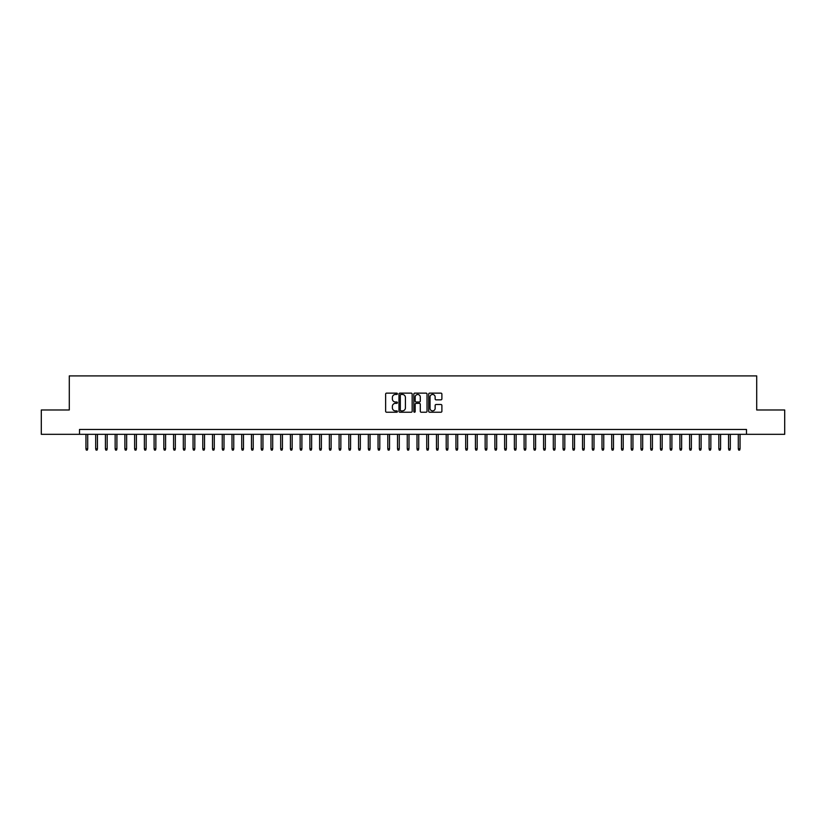 <?xml version="1.0" encoding="UTF-8"?>
<svg xmlns="http://www.w3.org/2000/svg" width="826" height="826" viewBox="0 0 826 826"><rect width="100%" height="100%" fill="white"/><g stroke="black" fill="none" stroke-linecap="round" stroke-linejoin="round"><path stroke-width="1.24" d="M397.42 393.795A0.671 0.671 0 0 0 396.748 393.124L386.599 393.124A0.96 0.96 0 0 0 385.639 394.074L385.639 411.276A0.96 0.96 0 0 0 386.599 412.236L396.748 412.236A0.671 0.671 0 0 0 397.42 411.565A0.671 0.671 0 0 0 396.748 410.894L395.437 410.894A3.056 3.056 0 0 1 392.381 407.837L392.381 406.402A3.056 3.056 0 0 1 395.437 403.346L396.748 403.346A0.671 0.671 0 0 0 397.42 402.675A0.671 0.671 0 0 0 396.748 402.014L395.437 402.014A3.056 3.056 0 0 1 392.381 398.948L392.381 397.523A3.056 3.056 0 0 1 395.437 394.456L396.748 394.456A0.671 0.671 0 0 0 397.42 393.795M440.929 399.856A0.96 0.96 0 0 0 441.889 398.906L441.889 394.074A0.96 0.96 0 0 0 440.929 393.124L429.654 393.124A0.96 0.96 0 0 0 428.694 394.074L428.694 411.276A0.96 0.96 0 0 0 429.654 412.236L440.929 412.236A0.96 0.96 0 0 0 441.889 411.276L441.889 405.452A0.96 0.96 0 0 0 440.929 404.492L436.107 404.492A0.96 0.96 0 0 0 435.147 405.452L435.147 408.343A2.561 2.561 0 0 1 432.597 410.894A2.561 2.561 0 0 1 430.036 408.343L430.036 397.017A2.561 2.561 0 0 1 432.597 394.456A2.561 2.561 0 0 1 435.147 397.017L435.147 398.906A0.96 0.96 0 0 0 436.107 399.856L440.929 399.856M79.513 434.321L41.3 434.321L41.3 409.985L69.291 409.985L69.291 375.902L756.709 375.902L756.709 409.985L784.7 409.985L784.7 434.321L746.487 434.321L746.487 429.458L79.513 429.458L79.513 434.321L746.487 434.321M412.164 394.074A0.96 0.96 0 0 0 411.203 393.124L399.929 393.124A0.96 0.96 0 0 0 398.979 394.074L398.979 411.276A0.96 0.96 0 0 0 399.929 412.236L411.203 412.236A0.96 0.96 0 0 0 412.164 411.276L412.164 394.074M414.797 393.124L426.071 393.124A0.96 0.96 0 0 1 427.021 394.074L427.021 411.276A0.96 0.96 0 0 1 426.071 412.236L421.239 412.236A0.96 0.96 0 0 1 420.289 411.276L420.289 404.306A0.96 0.96 0 0 0 419.329 403.346L416.128 403.346A0.96 0.96 0 0 0 415.179 404.306L415.179 411.565A0.671 0.671 0 0 1 414.507 412.236A0.671 0.671 0 0 1 413.836 411.565L413.836 394.074A0.96 0.96 0 0 1 414.797 393.124M400.982 394.456A0.671 0.671 0 0 0 400.311 395.127L400.311 410.233A0.671 0.671 0 0 0 400.982 410.894L402.365 410.894A3.056 3.056 0 0 0 405.421 407.837L405.421 397.523A3.056 3.056 0 0 0 402.365 394.456L400.982 394.456M420.289 397.069A2.561 2.561 0 0 0 417.729 394.508A2.561 2.561 0 0 0 415.179 397.069L415.179 401.054A0.96 0.96 0 0 0 416.128 402.014L419.329 402.014A0.96 0.96 0 0 0 420.289 401.054L420.289 397.069M87.701 448.828L87.308 450.098L86.327 450.098L85.945 448.828L87.701 448.828L87.701 434.321M85.945 448.828L85.945 434.321M97.437 448.828L97.045 450.098L96.074 450.098L95.682 448.828L97.437 448.828L97.437 434.321M95.682 448.828L95.682 434.321M107.173 448.828L106.781 450.098L105.811 450.098L105.418 448.828L107.173 448.828L107.173 434.321M105.418 448.828L105.418 434.321M116.91 448.828L116.518 450.098L115.547 450.098L115.155 448.828L116.91 448.828L116.91 434.321M115.155 448.828L115.155 434.321M126.646 448.828L126.254 450.098L125.284 450.098L124.891 448.828L126.646 448.828L126.646 434.321M124.891 448.828L124.891 434.321M136.383 448.828L135.991 450.098L135.02 450.098L134.628 448.828L136.383 448.828L136.383 434.321M134.628 448.828L134.628 434.321M146.119 448.828L145.727 450.098L144.756 450.098L144.364 448.828L146.119 448.828L146.119 434.321M144.364 448.828L144.364 434.321M155.856 448.828L155.464 450.098L154.493 450.098L154.101 448.828L155.856 448.828L155.856 434.321M154.101 448.828L154.101 434.321M165.592 448.828L165.2 450.098L164.229 450.098L163.837 448.828L165.592 448.828L165.592 434.321M163.837 448.828L163.837 434.321M175.329 448.828L174.936 450.098L173.966 450.098L173.574 448.828L175.329 448.828L175.329 434.321M173.574 448.828L173.574 434.321M185.065 448.828L184.673 450.098L183.702 450.098L183.31 448.828L185.065 448.828L185.065 434.321M183.31 448.828L183.31 434.321M194.802 448.828L194.409 450.098L193.439 450.098L193.047 448.828L194.802 448.828L194.802 434.321M193.047 448.828L193.047 434.321M204.538 448.828L204.146 450.098L203.175 450.098L202.783 448.828L204.538 448.828L204.538 434.321M202.783 448.828L202.783 434.321M214.275 448.828L213.882 450.098L212.912 450.098L212.519 448.828L214.275 448.828L214.275 434.321M212.519 448.828L212.519 434.321M224.011 448.828L223.619 450.098L222.648 450.098L222.256 448.828L224.011 448.828L224.011 434.321M222.256 448.828L222.256 434.321M233.748 448.828L233.355 450.098L232.385 450.098L231.992 448.828L233.748 448.828L233.748 434.321M231.992 448.828L231.992 434.321M243.484 448.828L243.092 450.098L242.121 450.098L241.729 448.828L243.484 448.828L243.484 434.321M241.729 448.828L241.729 434.321M253.221 448.828L252.828 450.098L251.858 450.098L251.465 448.828L253.221 448.828L253.221 434.321M251.465 448.828L251.465 434.321M262.957 448.828L262.565 450.098L261.594 450.098L261.202 448.828L262.957 448.828L262.957 434.321M261.202 448.828L261.202 434.321M272.694 448.828L272.301 450.098L271.331 450.098L270.938 448.828L272.694 448.828L272.694 434.321M270.938 448.828L270.938 434.321M282.43 448.828L282.038 450.098L281.067 450.098L280.675 448.828L282.43 448.828L282.43 434.321M280.675 448.828L280.675 434.321M292.167 448.828L291.774 450.098L290.804 450.098L290.411 448.828L292.167 448.828L292.167 434.321M290.411 448.828L290.411 434.321M301.903 448.828L301.511 450.098L300.54 450.098L300.148 448.828L301.903 448.828L301.903 434.321M300.148 448.828L300.148 434.321M311.639 448.828L311.247 450.098L310.277 450.098L309.884 448.828L311.639 448.828L311.639 434.321M309.884 448.828L309.884 434.321M321.376 448.828L320.984 450.098L320.013 450.098L319.621 448.828L321.376 448.828L321.376 434.321M319.621 448.828L319.621 434.321M331.112 448.828L330.72 450.098L329.75 450.098L329.357 448.828L331.112 448.828L331.112 434.321M329.357 448.828L329.357 434.321M340.849 448.828L340.457 450.098L339.486 450.098L339.094 448.828L340.849 448.828L340.849 434.321M339.094 448.828L339.094 434.321M350.585 448.828L350.193 450.098L349.222 450.098L348.83 448.828L350.585 448.828L350.585 434.321M348.83 448.828L348.83 434.321M360.322 448.828L359.94 450.098L358.959 450.098L358.567 448.828L360.322 448.828L360.322 434.321M358.567 448.828L358.567 434.321M370.058 448.828L369.676 450.098L368.695 450.098L368.313 448.828L370.058 448.828L370.058 434.321M368.313 448.828L368.313 434.321M379.795 448.828L379.413 450.098L378.432 450.098L378.05 448.828L379.795 448.828L379.795 434.321M378.05 448.828L378.05 434.321M389.531 448.828L389.149 450.098L388.168 450.098L387.786 448.828L389.531 448.828L389.531 434.321M387.786 448.828L387.786 434.321M399.268 448.828L398.886 450.098L397.905 450.098L397.523 448.828L399.268 448.828L399.268 434.321M397.523 448.828L397.523 434.321M409.004 448.828L408.622 450.098L407.641 450.098L407.259 448.828L409.004 448.828L409.004 434.321M407.259 448.828L407.259 434.321M418.741 448.828L418.359 450.098L417.378 450.098L416.996 448.828L418.741 448.828L418.741 434.321M416.996 448.828L416.996 434.321M428.477 448.828L428.095 450.098L427.114 450.098L426.732 448.828L428.477 448.828L428.477 434.321M426.732 448.828L426.732 434.321M438.214 448.828L437.832 450.098L436.851 450.098L436.469 448.828L438.214 448.828L438.214 434.321M436.469 448.828L436.469 434.321M447.95 448.828L447.568 450.098L446.587 450.098L446.205 448.828L447.95 448.828L447.95 434.321M446.205 448.828L446.205 434.321M457.687 448.828L457.305 450.098L456.324 450.098L455.942 448.828L457.687 448.828L457.687 434.321M455.942 448.828L455.942 434.321M467.433 448.828L467.041 450.098L466.06 450.098L465.678 448.828L467.433 448.828L467.433 434.321M465.678 448.828L465.678 434.321M477.17 448.828L476.778 450.098L475.807 450.098L475.415 448.828L477.17 448.828L477.17 434.321M475.415 448.828L475.415 434.321M486.906 448.828L486.514 450.098L485.543 450.098L485.151 448.828L486.906 448.828L486.906 434.321M485.151 448.828L485.151 434.321M496.643 448.828L496.25 450.098L495.28 450.098L494.888 448.828L496.643 448.828L496.643 434.321M494.888 448.828L494.888 434.321M506.379 448.828L505.987 450.098L505.016 450.098L504.624 448.828L506.379 448.828L506.379 434.321M504.624 448.828L504.624 434.321M516.116 448.828L515.723 450.098L514.753 450.098L514.361 448.828L516.116 448.828L516.116 434.321M514.361 448.828L514.361 434.321M525.852 448.828L525.46 450.098L524.489 450.098L524.097 448.828L525.852 448.828L525.852 434.321M524.097 448.828L524.097 434.321M535.589 448.828L535.196 450.098L534.226 450.098L533.833 448.828L535.589 448.828L535.589 434.321M533.833 448.828L533.833 434.321M545.325 448.828L544.933 450.098L543.962 450.098L543.57 448.828L545.325 448.828L545.325 434.321M543.57 448.828L543.57 434.321M555.062 448.828L554.669 450.098L553.699 450.098L553.306 448.828L555.062 448.828L555.062 434.321M553.306 448.828L553.306 434.321M564.798 448.828L564.406 450.098L563.435 450.098L563.043 448.828L564.798 448.828L564.798 434.321M563.043 448.828L563.043 434.321M574.535 448.828L574.142 450.098L573.172 450.098L572.779 448.828L574.535 448.828L574.535 434.321M572.779 448.828L572.779 434.321M584.271 448.828L583.879 450.098L582.908 450.098L582.516 448.828L584.271 448.828L584.271 434.321M582.516 448.828L582.516 434.321M594.008 448.828L593.615 450.098L592.645 450.098L592.252 448.828L594.008 448.828L594.008 434.321M592.252 448.828L592.252 434.321M603.744 448.828L603.352 450.098L602.381 450.098L601.989 448.828L603.744 448.828L603.744 434.321M601.989 448.828L601.989 434.321M613.481 448.828L613.088 450.098L612.118 450.098L611.725 448.828L613.481 448.828L613.481 434.321M611.725 448.828L611.725 434.321M623.217 448.828L622.825 450.098L621.854 450.098L621.462 448.828L623.217 448.828L623.217 434.321M621.462 448.828L621.462 434.321M632.953 448.828L632.561 450.098L631.591 450.098L631.198 448.828L632.953 448.828L632.953 434.321M631.198 448.828L631.198 434.321M642.69 448.828L642.298 450.098L641.327 450.098L640.935 448.828L642.69 448.828L642.69 434.321M640.935 448.828L640.935 434.321M652.426 448.828L652.034 450.098L651.064 450.098L650.671 448.828L652.426 448.828L652.426 434.321M650.671 448.828L650.671 434.321M662.163 448.828L661.771 450.098L660.8 450.098L660.408 448.828L662.163 448.828L662.163 434.321M660.408 448.828L660.408 434.321M671.899 448.828L671.507 450.098L670.536 450.098L670.144 448.828L671.899 448.828L671.899 434.321M670.144 448.828L670.144 434.321M681.636 448.828L681.243 450.098L680.273 450.098L679.881 448.828L681.636 448.828L681.636 434.321M679.881 448.828L679.881 434.321M691.372 448.828L690.98 450.098L690.009 450.098L689.617 448.828L691.372 448.828L691.372 434.321M689.617 448.828L689.617 434.321M701.109 448.828L700.716 450.098L699.746 450.098L699.354 448.828L701.109 448.828L701.109 434.321M699.354 448.828L699.354 434.321M710.845 448.828L710.453 450.098L709.482 450.098L709.09 448.828L710.845 448.828L710.845 434.321M709.09 448.828L709.09 434.321M720.582 448.828L720.189 450.098L719.219 450.098L718.827 448.828L720.582 448.828L720.582 434.321M718.827 448.828L718.827 434.321M730.318 448.828L729.926 450.098L728.955 450.098L728.563 448.828L730.318 448.828L730.318 434.321M728.563 448.828L728.563 434.321M740.055 448.828L739.673 450.098L738.692 450.098L738.299 448.828L740.055 448.828L740.055 434.321M738.299 448.828L738.299 434.321"/></g></svg>
